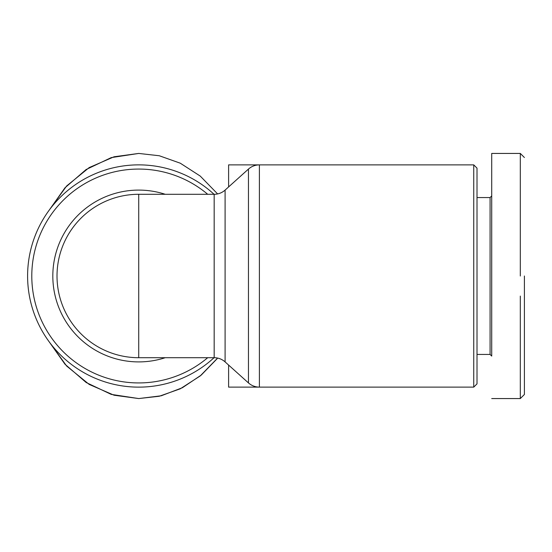 <?xml version="1.0" encoding="UTF-8"?>
<svg xmlns="http://www.w3.org/2000/svg" width="552" height="552" viewBox="0 0 552 552"><rect width="100%" height="100%" fill="white"/><g stroke="black" fill="none" stroke-linecap="round" stroke-linejoin="round"><path stroke-width="0.83" d="M217.612 358.075L200.224 375.94L180.269 388.808L159.286 396.246L138.725 398.565L114.071 395.218L89.196 384.427L66.654 366.038L48.907 341.433L65.012 364.251L86.174 382.515L111.2 394.383L138.725 398.565L161.232 395.784L182.429 387.711L201.245 375.084L217.046 358.8M524.4 276L524.4 394.445L524.4 276M524.4 394.48L520.315 398.565L520.315 296.093M228.611 365.065L228.611 387.124L259.392 387.124L259.392 164.875L228.611 164.875L228.611 186.935M473.74 387.124L473.74 164.875L477.011 168.139L477.011 383.861L473.74 387.124L259.392 387.124C255.231 387.076 251.588 385.675 248.462 382.929L225.099 361.905A16.339 16.339 0 0 0 214.169 357.71L138.725 357.71A81.71 81.71 0 0 1 57.015 276A81.71 81.71 0 0 1 138.725 194.29L138.725 357.71A81.71 81.71 0 0 1 57.015 276A81.71 81.71 0 0 1 138.725 194.29L214.169 194.29A16.339 16.339 0 0 0 225.099 190.095L248.462 169.071L248.462 382.929M473.74 164.875L259.392 164.875C255.231 164.924 251.588 166.325 248.462 169.071M477.011 197.561L490.079 197.561L490.079 354.439L477.011 354.439M27.6 276A111.124 111.124 0 0 1 214.045 194.29A111.124 111.124 0 0 0 27.6 276A111.124 111.124 0 0 0 214.045 357.71A111.124 111.124 0 0 1 27.6 276M217.612 193.924L200.224 176.06L180.269 163.192L159.286 155.754L138.725 153.435L114.071 156.782L89.196 167.573L66.654 185.962L48.907 210.567L64.97 187.797L86.112 169.533L111.235 157.61L138.725 153.435M490.079 354.439L491.715 356.074L491.715 153.435L491.715 195.925L490.079 197.561M491.715 153.435L520.315 153.435L520.315 276M520.315 398.565L491.715 398.565M524.4 332.973L524.4 338.928M524.4 323.224L524.4 326.701M225.099 190.095L225.099 361.905M214.169 194.29L214.169 357.71M207.704 357.71A106.929 106.929 0 0 1 61.017 349.457A106.929 106.929 0 0 1 61.017 202.543A106.929 106.929 0 0 1 207.704 194.29M165.241 357.71A85.905 85.905 0 0 1 52.819 276A85.905 85.905 0 0 1 165.241 194.29M524.4 157.52L520.315 153.435"/></g></svg>
